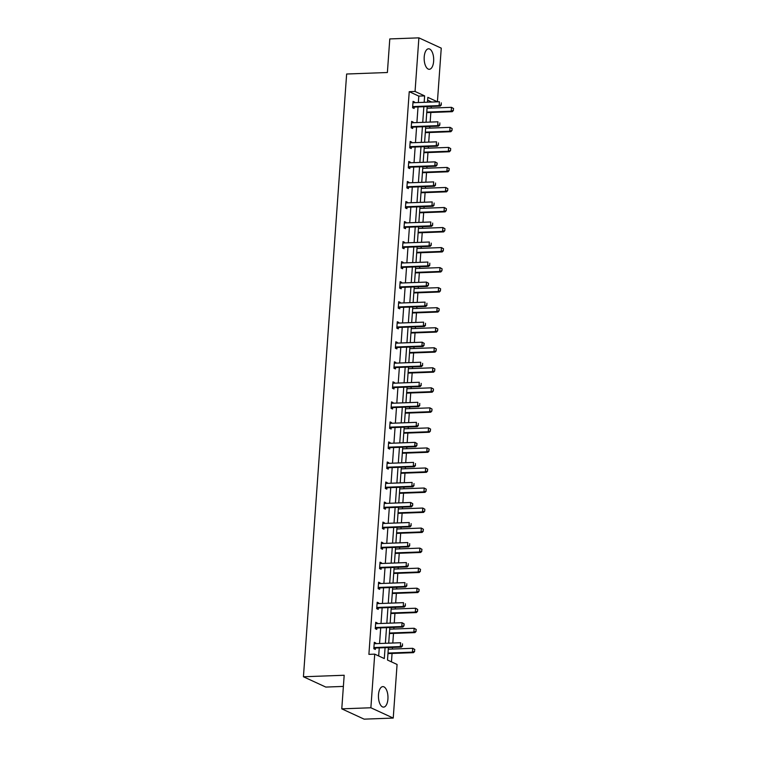 <?xml version="1.0" encoding="UTF-8"?>
<svg xmlns="http://www.w3.org/2000/svg" width="757" height="757" viewBox="0 0 757 757"><rect width="100%" height="100%" fill="white"/><g stroke="black" fill="none" stroke-linecap="round" stroke-linejoin="round"><path stroke-width="1.14" d="M378.491 694.699A10.257 4.76 -92.1 0 1 382.824 686.618A10.257 4.76 -92.1 0 1 387.925 699.042A10.257 4.76 -92.1 0 1 383.581 707.114A10.257 4.76 -92.1 0 1 378.491 694.699M424.213 56.889A10.257 4.76 -92.1 0 1 428.547 48.808A10.257 4.76 -92.1 0 1 433.638 61.232A10.257 4.76 -92.1 0 1 429.304 69.303A10.257 4.76 -92.1 0 1 424.213 56.889M343.375 686.419L325.794 687.072L303.434 676.767L346.64 74.016L387.385 72.511L389.789 38.929L418.895 37.85L441.255 48.155L437.414 101.779L427.837 97.36L427.487 102.204M431.585 102.053L437.414 101.779M391.464 661.864L392.06 653.452M392.381 649.052L392.495 647.415M392.807 643.024L393.498 633.41M393.81 629.02L393.933 627.383M394.246 622.983L394.936 613.378M395.249 608.978L395.372 607.341M395.684 602.951L396.375 593.337M396.687 588.946L396.8 587.309M397.122 582.909L397.803 573.304M398.125 568.914L398.239 567.267M398.551 562.877L399.242 553.272M399.554 548.872L399.677 547.235M399.989 542.835L400.68 533.231M400.992 528.84L401.115 527.203M401.428 522.803L402.118 513.199M402.431 508.799L402.544 507.162M402.866 502.771L403.547 493.157M403.869 488.767L403.983 487.129M404.295 482.729L404.986 473.125M405.307 468.734L405.421 467.088M405.733 462.697L406.424 453.093M406.736 448.693L406.859 447.056M407.171 442.656L407.862 433.051M408.174 428.661L408.297 427.024M408.61 422.624L409.3 413.019M409.613 408.619L409.726 406.982M410.048 402.592L410.729 392.978M411.051 388.587L411.165 386.95M411.477 382.55L412.168 372.946M412.48 368.555L412.603 366.908M412.915 362.518L413.606 352.913M413.918 348.513L414.041 346.876M414.353 342.476L415.044 332.872M415.356 328.481L415.47 326.844M415.792 322.444L416.473 312.84M416.795 308.44L416.908 306.803M417.221 302.412L417.911 292.798M418.233 288.408L418.347 286.771M418.659 282.37L419.35 272.766M419.662 268.375L419.785 266.729M420.097 262.338L420.788 252.734M421.1 248.334L421.223 246.697M421.535 242.297L422.226 232.692M422.538 228.302L422.652 226.665M422.974 222.265L423.655 212.66M423.977 208.26L424.09 206.623M424.403 202.233L425.093 192.619M425.406 188.228L425.529 186.591M425.841 182.191L426.532 172.587M426.844 168.196L426.967 166.549M427.279 162.159L427.97 152.554M428.282 148.154L428.396 146.517M428.717 142.117L429.399 132.513M429.721 128.122L429.834 126.485M430.146 122.085L430.837 112.481M431.159 108.081L431.272 106.444M388.398 647.566L387.499 660.038L397.075 664.457L393.233 718.071L370.873 707.767L374.724 654.143L384.301 658.562L385.076 647.689M370.873 707.767L341.776 708.845L364.126 719.15L393.233 718.071M375.671 623.039L377.232 622.983L375.727 622.282L375.264 628.707L376.778 629.398L376.872 628.083L375.264 628.688M377.232 622.983L377.194 623.617M378.547 582.966L380.109 582.909L378.595 582.209L378.14 588.634L379.645 589.324L379.74 588.009M380.109 582.909L380.061 583.543M381.414 542.892L382.976 542.835L381.471 542.135L381.008 548.56L382.522 549.26L382.616 547.936M382.976 542.835L382.938 543.469M384.291 502.818L385.852 502.762L384.338 502.071L383.884 508.486L385.389 509.187L385.483 507.862L383.884 508.477M385.852 502.762L385.805 503.396M387.158 462.745L388.729 462.688L387.215 461.997L386.751 468.413L388.265 469.113L388.36 467.798M388.729 462.688L388.682 463.322M390.035 422.68L391.596 422.624L390.092 421.923L389.628 428.348L391.142 429.039L391.227 427.724M391.596 422.624L391.549 423.258M392.902 382.607L394.473 382.55L392.959 381.85L392.495 388.275L394.009 388.966L394.104 387.65M394.473 382.55L394.425 383.184M395.779 342.533L397.34 342.476L395.835 341.776L395.372 348.201L396.886 348.901L396.98 347.577L395.372 348.182M397.34 342.476L397.293 343.11M398.646 302.459L400.216 302.403L398.702 301.712L398.248 308.127L399.753 308.828L399.847 307.503M400.216 302.403L400.169 303.037M401.522 262.386L403.084 262.329L401.579 261.638L401.115 268.054L402.629 268.754L402.724 267.439M403.084 262.329L403.046 262.963M404.399 222.321L405.96 222.265L404.446 221.564L403.992 227.989L405.497 228.68L405.591 227.365M405.96 222.265L405.913 222.899M407.266 182.248L408.827 182.191L407.323 181.491L406.859 187.916L408.373 188.607L408.468 187.291M408.827 182.191L408.789 182.825M410.143 142.174L411.704 142.117L410.19 141.417L409.736 147.842L411.24 148.542L411.335 147.218M411.704 142.117L411.657 142.751M413.01 102.1L414.581 102.044L413.067 101.353L412.603 107.768L414.117 108.469L414.211 107.144M414.581 102.044L414.533 102.678M378.68 655.969L379.257 647.907M379.569 643.507L380.695 627.865M381.008 623.475L382.134 607.833M382.446 603.433L383.562 587.801M383.884 583.401L385.001 567.759M385.313 563.369L386.439 547.727M386.751 543.327L387.877 527.686M388.19 523.295L389.306 507.654M389.628 503.254L390.744 487.622M391.057 483.221L392.183 467.58M392.495 463.189L393.621 447.548M393.933 443.148L395.059 427.506M395.372 423.116L396.488 407.474M396.81 403.074L397.927 387.442M398.239 383.042L399.365 367.4M399.677 363.01L400.803 347.368M401.115 342.968L402.232 327.327M402.554 322.936L403.67 307.295M403.983 302.895L405.109 287.263M405.421 282.863L406.547 267.221M406.859 262.83L407.985 247.189M408.297 242.789L409.414 227.147M409.736 222.757L410.852 207.115M411.165 202.715L412.291 187.083M412.603 182.683L413.729 167.042M414.041 162.651L415.158 147.009M415.479 142.609L416.596 126.968M416.908 122.577L418.034 106.936M418.347 102.536L418.81 96.101L409.234 91.682L368.896 654.36L374.724 654.143M411.571 122.142L413.142 122.076L411.628 121.385L411.174 127.81L412.679 128.501L412.773 127.185M413.142 122.076L413.095 122.719M408.704 162.206L410.266 162.149L408.761 161.459L408.297 167.874L409.811 168.574L409.906 167.259L408.297 167.865M410.266 162.149L410.218 162.783M405.828 202.28L407.398 202.223L405.884 201.532L405.421 207.948L406.935 208.648L407.029 207.323M407.398 202.223L407.351 202.857M402.961 242.354L404.522 242.297L403.008 241.597L402.554 248.022L404.068 248.722L404.153 247.397M404.522 242.297L404.475 242.931M400.084 282.427L401.655 282.37L400.141 281.67L399.677 288.095L401.191 288.786L401.286 287.471L399.677 288.076M401.655 282.37L401.607 283.004M397.217 322.501L398.778 322.444L397.264 321.744L396.81 328.169L398.314 328.86L398.409 327.544M398.778 322.444L398.731 323.078M394.34 362.565L395.902 362.508L394.397 361.818L393.933 368.233L395.447 368.933L395.542 367.618M395.902 362.508L395.864 363.142M391.473 402.639L393.034 402.582L391.52 401.891L391.066 408.307L392.571 409.007L392.665 407.682M393.034 402.582L392.987 403.216M388.596 442.713L390.158 442.656L388.653 441.956L388.19 448.381L389.704 449.081L389.798 447.756L388.19 448.362M390.158 442.656L390.12 443.29M385.72 482.786L387.291 482.729L385.777 482.029L385.322 488.454L386.827 489.145L386.922 487.83M387.291 482.729L387.243 483.363M382.853 522.86L384.414 522.803L382.91 522.103L382.446 528.528L383.96 529.219L384.054 527.903M384.414 522.803L384.367 523.437M379.976 562.924L381.547 562.867L380.033 562.177L379.569 568.592L381.083 569.292L381.178 567.977M381.547 562.867L381.5 563.501M377.109 602.998L378.67 602.941L377.166 602.25L376.702 608.666L378.216 609.366L378.301 608.051M378.67 602.941L378.623 603.575M374.232 643.072L375.803 643.015L374.289 642.314L373.826 648.74L375.34 649.44L375.434 648.115M375.803 643.015L375.756 643.649M341.776 708.845L344.18 675.253L303.434 676.767M409.234 91.682L415.054 91.474L418.895 37.85M427.175 106.595L426.049 122.237M425.737 126.637L424.611 142.269M424.298 146.669L423.182 162.31M422.86 166.701L421.744 182.342M421.431 186.742L420.305 202.384M419.993 206.775L418.867 222.416M418.555 226.816L417.438 242.448M417.116 246.848L416 262.49M415.678 266.88L414.562 282.522M414.249 286.922L413.123 302.563M412.811 306.954L411.685 322.596M411.373 326.996L410.256 342.637M409.934 347.028L408.818 362.669M408.506 367.06L407.38 382.701M407.067 387.101L405.941 402.743M405.629 407.134L404.512 422.775M404.191 427.175L403.074 442.817M402.752 447.207L401.636 462.849M401.324 467.239L400.198 482.881M399.885 487.281L398.759 502.922M398.447 507.313L397.33 522.955M397.009 527.355L395.892 542.996M395.58 547.387L394.454 563.028M394.142 567.419L393.015 583.06M392.703 587.46L391.587 603.102M391.265 607.493L390.148 623.134M389.827 627.534L388.71 643.176M424.166 102.327L424.63 95.884L415.054 91.474M385.389 643.289L386.515 627.657M386.827 623.257L387.953 607.616M388.265 603.225L389.382 587.583M389.704 583.183L390.82 567.542M391.142 563.151L392.258 547.51M392.571 543.11L393.697 527.478M394.009 523.078L395.135 507.436M395.447 503.045L396.564 487.404M396.886 483.004L398.002 467.362M398.314 462.972L399.441 447.33M399.753 442.93L400.879 427.298M401.191 422.898L402.308 407.257M402.629 402.866L403.746 387.224M404.068 382.824L405.184 367.183M405.497 362.792L406.623 347.151M406.935 342.751L408.061 327.119M408.373 322.719L409.49 307.077M409.811 302.686L410.928 287.045M411.24 282.645L412.366 267.003M412.679 262.613L413.805 246.971M414.117 242.571L415.233 226.939M415.555 222.539L416.672 206.898M416.993 202.507L418.11 186.865M418.422 182.465L419.548 166.824M419.861 162.433L420.987 146.792M421.299 142.392L422.415 126.76M422.737 122.36L423.854 106.718M431.594 101.996L427.629 100.17M418.81 96.101L424.63 95.884M441.161 104.807L441.303 102.876L441.161 104.807L439.126 105.611L440.214 106.112L414.599 107.059A1.315 1.135 -65.3 0 0 414.249 107.134L412.603 107.759M412.981 102.517L413.445 102.659A1.315 1.135 -65.3 0 0 413.795 102.706L439.401 101.76L439.126 105.611L413.511 106.557A1.315 1.135 -65.3 0 0 413.161 106.633L412.679 106.813M440.214 106.112L441.34 104.892M426.74 112.632L452.298 111.686L451.21 111.184L451.484 107.333L427.052 108.232M453.386 108.45L451.484 107.333L453.566 108.535L453.244 110.371L453.566 108.535M426.778 112.093L451.21 111.184L453.244 110.371M453.434 110.456L452.298 111.686M439.722 124.839L439.864 122.918L439.722 124.839L437.688 125.653L438.776 126.154L413.171 127.1A1.315 1.135 -65.3 0 0 412.811 127.176L411.174 127.791M411.543 122.549L412.007 122.7A1.315 1.135 -65.3 0 0 412.357 122.748L437.962 121.801L437.688 125.653L412.082 126.599A1.315 1.135 -65.3 0 0 411.723 126.674L411.24 126.854M438.776 126.154L439.912 124.924M438.294 144.88L438.426 142.95L438.294 144.88L436.259 145.685L437.338 146.186L411.732 147.132A1.315 1.135 -65.3 0 0 411.373 147.208L409.736 147.823M410.114 142.581L410.568 142.732A1.315 1.135 -65.3 0 0 410.919 142.78L436.534 141.833L436.259 145.685L410.644 146.631A1.315 1.135 -65.3 0 0 410.285 146.707L409.802 146.886M437.338 146.186L438.473 144.956M425.302 132.664L450.86 131.718L449.781 131.216L450.055 127.365L425.623 128.274M451.948 128.482L450.055 127.365L452.128 128.567L451.995 130.497L452.128 128.567M425.339 132.125L449.781 131.216L451.815 130.412M451.995 130.497L450.86 131.718M423.863 152.706L449.431 151.76L448.343 151.258L448.617 147.407L424.185 148.306M450.51 148.523L448.617 147.407L450.699 148.609L450.557 150.529L450.699 148.609M423.911 152.157L448.343 151.258L450.377 150.444M450.557 150.529L449.431 151.76M409.206 166.672L410.294 167.174L435.909 166.228L434.821 165.726L409.206 166.672A1.315 1.135 -65.3 0 0 408.846 166.739L408.364 166.928M410.294 167.174A1.315 1.135 -65.3 0 0 409.934 167.24L408.846 166.739M436.988 162.982L437.035 164.998L437.177 163.067L435.095 161.866L437.177 163.067M408.676 162.623L409.13 162.764A1.315 1.135 -65.3 0 0 409.48 162.812L435.095 161.866L434.821 165.726L436.855 164.912M435.909 166.228L437.035 164.998M422.434 172.738L447.993 171.792L446.904 171.29L447.179 167.439L422.747 168.347M449.081 168.556L447.179 167.439L449.261 168.641L448.939 170.486L449.261 168.641M422.472 172.199L446.904 171.29L448.939 170.486M449.119 170.562L447.993 171.792M435.417 184.945L435.559 183.024L435.417 184.945L433.382 185.758L434.471 186.26L408.856 187.206A1.315 1.135 -65.3 0 0 408.496 187.282L406.859 187.897M407.238 182.655L407.701 182.806A1.315 1.135 -65.3 0 0 408.042 182.853L433.657 181.907L433.382 185.758L407.768 186.705A1.315 1.135 -65.3 0 0 407.408 186.78L406.925 186.96M434.471 186.26L435.597 185.03M420.996 192.77L446.554 191.833L445.466 191.332L445.741 187.481L421.308 188.379M447.642 188.588L445.741 187.481L447.822 188.673L447.68 190.603L447.822 188.673M421.034 192.231L445.466 191.332L447.501 190.518M447.68 190.603L446.554 191.833M433.979 204.986L434.121 203.056L433.979 204.986L431.944 205.79L433.032 206.292L407.417 207.238A1.315 1.135 -65.3 0 0 407.067 207.314L405.43 207.938M405.799 202.696L406.263 202.838A1.315 1.135 -65.3 0 0 406.613 202.885L432.219 201.939L431.944 205.79L406.329 206.737A1.315 1.135 -65.3 0 0 405.979 206.812L405.497 206.992M433.032 206.292L434.158 205.071M419.558 212.812L445.116 211.865L444.028 211.364L444.312 207.513L419.87 208.412M446.204 208.629L444.312 207.513L446.384 208.714L446.252 210.635L446.384 208.714M419.596 212.272L444.028 211.364L446.072 210.55M446.252 210.635L445.116 211.865M432.55 225.018L432.682 223.097L432.55 225.018L430.506 225.832L431.594 226.334L405.989 227.28A1.315 1.135 -65.3 0 0 405.629 227.355L403.992 227.971M404.361 222.728L404.825 222.88A1.315 1.135 -65.3 0 0 405.175 222.927L430.79 221.981L430.506 225.832L404.9 226.778A1.315 1.135 -65.3 0 0 404.541 226.854L404.058 227.034M431.594 226.334L432.73 225.103M418.119 232.844L443.687 231.897L442.599 231.405L442.873 227.545L418.441 228.453M444.766 228.661L442.873 227.545L444.955 228.746L444.813 230.677L444.955 228.746M418.157 232.304L442.599 231.405L444.633 230.592M444.813 230.677L443.687 231.897M431.112 245.06L431.244 243.129L431.112 245.06L429.077 245.864L430.165 246.366L404.55 247.312A1.315 1.135 -65.3 0 0 404.191 247.388L402.554 248.003M402.932 242.76L403.386 242.912A1.315 1.135 -65.3 0 0 403.736 242.959L429.351 242.013L429.077 245.864L403.462 246.81A1.315 1.135 -65.3 0 0 403.103 246.886L402.62 247.066M430.165 246.366L431.291 245.136M416.691 252.885L442.249 251.939L441.161 251.438L441.435 247.586L417.003 248.485M443.337 248.703L441.435 247.586L443.517 248.788L443.195 250.624L443.517 248.788M416.728 252.336L441.161 251.438L443.195 250.624M443.375 250.709L442.249 251.939M429.673 265.092L429.815 263.162L429.673 265.092L427.639 265.906L428.727 266.407L403.112 267.353A1.315 1.135 -65.3 0 0 402.752 267.42L401.115 268.044M401.494 262.802L401.948 262.944A1.315 1.135 -65.3 0 0 402.298 262.991L427.913 262.045L427.639 265.906L402.024 266.852A1.315 1.135 -65.3 0 0 401.664 266.918L401.182 267.107M428.727 266.407L429.853 265.177M415.252 272.917L440.811 271.971L439.722 271.47L439.997 267.618L415.565 268.527M441.899 268.735L439.997 267.618L442.079 268.82L441.937 270.751L442.079 268.82M415.29 272.378L439.722 271.47L441.757 270.665M441.937 270.751L440.811 271.971M400.585 286.884L401.674 287.386L427.289 286.439L426.2 285.938L400.585 286.884A1.315 1.135 -65.3 0 0 400.235 286.96L399.753 287.14M401.674 287.386A1.315 1.135 -65.3 0 0 401.324 287.461L400.235 286.96M428.377 283.203L428.415 285.209L428.557 283.288L426.475 282.087L428.557 283.288M400.056 282.834L400.519 282.986A1.315 1.135 -65.3 0 0 400.869 283.033L426.475 282.087L426.2 285.938L428.235 285.124M427.289 286.439L428.415 285.209M413.814 292.95L439.372 292.013L438.284 291.511L438.558 287.66L414.126 288.559M440.46 288.767L438.558 287.66L440.64 288.852L440.319 290.697L440.64 288.852M413.852 292.41L438.284 291.511L440.319 290.697M440.508 290.783L439.372 292.013M426.797 305.166L426.939 303.235L426.797 305.166L424.762 305.97L425.85 306.471L400.245 307.418A1.315 1.135 -65.3 0 0 399.885 307.493L398.248 308.118M398.617 302.876L399.081 303.018A1.315 1.135 -65.3 0 0 399.431 303.065L425.037 302.119L424.762 305.97L399.157 306.916A1.315 1.135 -65.3 0 0 398.797 306.992L398.314 307.172M425.85 306.471L426.986 305.251M412.376 312.991L437.934 312.045L436.855 311.543L437.13 307.692L412.697 308.591M439.022 308.809L437.13 307.692L439.202 308.894L439.069 310.815L439.202 308.894M412.414 312.452L436.855 311.543L438.89 310.73M439.069 310.815L437.934 312.045M425.368 325.198L425.5 323.277L425.368 325.198L423.333 326.012L424.412 326.513L398.807 327.459A1.315 1.135 -65.3 0 0 398.447 327.535L396.81 328.15M397.188 322.908L397.643 323.059A1.315 1.135 -65.3 0 0 397.993 323.107L423.608 322.16L423.333 326.012L397.718 326.958A1.315 1.135 -65.3 0 0 397.359 327.033L396.876 327.213M424.412 326.513L425.548 325.283M410.937 333.023L436.505 332.077L435.417 331.585L435.691 327.724L411.259 328.633M437.584 328.841L435.691 327.724L437.773 328.926L437.631 330.856L437.773 328.926M410.985 332.484L435.417 331.585L437.451 330.771M437.631 330.856L436.505 332.077M396.28 346.99L397.368 347.491L422.983 346.545L421.895 346.044L396.28 346.99A1.315 1.135 -65.3 0 0 395.92 347.066L395.438 347.245M397.368 347.491A1.315 1.135 -65.3 0 0 397.009 347.567L395.92 347.066M424.062 343.309L423.929 345.239L424.251 343.394L422.169 342.192L424.251 343.394M395.75 342.94L396.204 343.091A1.315 1.135 -65.3 0 0 396.554 343.139L422.169 342.192L421.895 346.044L423.929 345.239M422.983 346.545L424.109 345.315M409.509 353.065L435.067 352.119L433.979 351.617L434.253 347.766L409.821 348.665M436.155 348.882L434.253 347.766L436.335 348.968L436.013 350.803L436.335 348.968M409.546 352.516L433.979 351.617L436.013 350.803M436.193 350.888L435.067 352.119M422.491 365.271L422.633 363.341L422.491 365.271L420.457 366.085L421.545 366.587L395.93 367.533A1.315 1.135 -65.3 0 0 395.57 367.599L393.933 368.224M394.312 362.982L394.776 363.123A1.315 1.135 -65.3 0 0 395.116 363.171L420.731 362.225L420.457 366.085L394.842 367.031A1.315 1.135 -65.3 0 0 394.492 367.098L394 367.287M421.545 366.587L422.671 365.357M408.07 373.097L433.629 372.151L432.54 371.649L432.815 367.798L408.383 368.706M434.717 368.914L432.815 367.798L434.897 369L434.575 370.845L434.897 369M408.108 372.558L432.54 371.649L434.575 370.845M434.755 370.93L433.629 372.151M421.053 385.304L421.195 383.383L421.053 385.304L419.018 386.117L420.107 386.619L394.492 387.565A1.315 1.135 -65.3 0 0 394.142 387.641L392.505 388.256M392.874 383.014L393.337 383.165A1.315 1.135 -65.3 0 0 393.687 383.212L419.293 382.266L419.018 386.117L393.403 387.064A1.315 1.135 -65.3 0 0 393.053 387.139L392.571 387.319M420.107 386.619L421.233 385.389M406.632 393.129L432.19 392.192L431.102 391.691L431.386 387.839L406.944 388.738M433.278 388.947L431.386 387.839L433.458 389.032L433.326 390.962L433.458 389.032M406.67 392.59L431.102 391.691L433.146 390.877M433.326 390.962L432.19 392.192M419.624 405.345L419.757 403.415L419.624 405.345L417.58 406.149L418.668 406.651L393.063 407.597A1.315 1.135 -65.3 0 0 392.703 407.673L391.066 408.297M391.435 403.055L391.899 403.197A1.315 1.135 -65.3 0 0 392.249 403.244L417.864 402.298L417.58 406.149L391.975 407.096A1.315 1.135 -65.3 0 0 391.615 407.171L391.132 407.351M418.668 406.651L419.804 405.43M405.194 413.171L430.761 412.224L429.673 411.723L429.948 407.872L405.515 408.771M431.84 408.988L429.948 407.872L432.029 409.073L431.887 410.994L432.029 409.073M405.232 412.631L429.673 411.723L431.708 410.909M431.887 410.994L430.761 412.224M418.186 425.377L418.318 423.456L418.186 425.377L416.151 426.191L417.239 426.693L391.624 427.639A1.315 1.135 -65.3 0 0 391.265 427.714L389.628 428.33M390.006 423.087L390.461 423.239A1.315 1.135 -65.3 0 0 390.811 423.286L416.426 422.34L416.151 426.191L390.536 427.137A1.315 1.135 -65.3 0 0 390.177 427.213L389.694 427.393M417.239 426.693L418.366 425.462M403.765 433.203L429.323 432.256L428.235 431.764L428.509 427.904L404.077 428.812M430.411 429.02L428.509 427.904L430.591 429.105L430.269 430.951L430.591 429.105M403.803 432.663L428.235 431.764L430.269 430.951M430.449 431.036L429.323 432.256M389.098 447.169L390.186 447.671L415.801 446.725L414.713 446.223L389.098 447.169A1.315 1.135 -65.3 0 0 388.738 447.245L388.256 447.425M390.186 447.671A1.315 1.135 -65.3 0 0 389.827 447.747L388.738 447.245M416.889 443.488L416.747 445.419L417.069 443.574L414.987 442.372L417.069 443.574M388.568 443.119L389.022 443.271A1.315 1.135 -65.3 0 0 389.372 443.318L414.987 442.372L414.713 446.223L416.747 445.419M415.801 446.725L416.927 445.495M402.327 453.244L427.885 452.298L426.797 451.797L427.071 447.945L402.639 448.844M428.973 449.062L427.071 447.945L429.153 449.147L428.831 450.983L429.153 449.147M402.364 452.695L426.797 451.797L428.831 450.983M429.011 451.068L427.885 452.298M415.309 465.451L415.451 463.521L415.309 465.451L413.275 466.265L414.363 466.766L388.748 467.712A1.315 1.135 -65.3 0 0 388.398 467.779L386.751 468.403M387.13 463.161L387.593 463.303A1.315 1.135 -65.3 0 0 387.944 463.35L413.549 462.404L413.275 466.265L387.66 467.211A1.315 1.135 -65.3 0 0 387.31 467.277L386.827 467.466M414.363 466.766L415.489 465.536M400.888 473.276L426.446 472.33L425.358 471.829L425.633 467.977L401.201 468.886M427.535 469.094L425.633 467.977L427.714 469.179L427.393 471.024L427.714 469.179M400.926 472.737L425.358 471.829L427.393 471.024M427.582 471.109L426.446 472.33M413.871 485.483L414.013 483.562L413.871 485.483L411.836 486.297L412.925 486.798L387.319 487.745A1.315 1.135 -65.3 0 0 386.959 487.82L385.322 488.435M385.692 483.193L386.155 483.345A1.315 1.135 -65.3 0 0 386.505 483.392L412.12 482.446L411.836 486.297L386.231 487.243A1.315 1.135 -65.3 0 0 385.871 487.319L385.389 487.499M412.925 486.798L414.06 485.568M399.45 493.318L425.008 492.372L423.929 491.87L424.204 488.019L399.772 488.918M426.096 489.126L424.204 488.019L426.276 489.211L425.964 491.056L426.276 489.211M399.488 492.769L423.929 491.87L425.964 491.056M426.144 491.142L425.008 492.372M384.793 507.275L385.881 507.777L411.486 506.83L410.408 506.329L384.793 507.275A1.315 1.135 -65.3 0 0 384.433 507.351L383.95 507.531M385.881 507.777A1.315 1.135 -65.3 0 0 385.521 507.852L384.433 507.351M412.574 503.594L412.622 505.61L412.754 503.679L410.682 502.478L412.754 503.679M384.263 503.235L384.717 503.377A1.315 1.135 -65.3 0 0 385.067 503.424L410.682 502.478L410.408 506.329L412.442 505.525M411.486 506.83L412.622 505.61M398.012 513.35L423.579 512.404L422.491 511.902L422.766 508.051L398.333 508.95M424.658 509.168L422.766 508.051L424.847 509.253L424.705 511.174L424.847 509.253M398.059 512.811L422.491 511.902L424.526 511.089M424.705 511.174L423.579 512.404M411.004 525.557L411.136 523.636L411.004 525.557L408.969 526.37L410.057 526.872L384.442 527.818A1.315 1.135 -65.3 0 0 384.083 527.894L382.446 528.509M382.824 523.267L383.279 523.418A1.315 1.135 -65.3 0 0 383.629 523.466L409.244 522.519L408.969 526.37L383.354 527.317A1.315 1.135 -65.3 0 0 382.995 527.392L382.512 527.572M410.057 526.872L411.183 525.642M396.583 533.382L422.141 532.436L421.053 531.944L421.327 528.083L396.895 528.992M423.229 529.2L421.327 528.083L423.409 529.285L423.087 531.13L423.409 529.285M396.621 532.843L421.053 531.944L423.087 531.13M423.267 531.215L422.141 532.436M409.565 545.598L409.707 543.668L409.565 545.598L407.531 546.403L408.619 546.904L383.004 547.85A1.315 1.135 -65.3 0 0 382.645 547.926L381.008 548.541M381.386 543.299L381.85 543.45A1.315 1.135 -65.3 0 0 382.19 543.498L407.805 542.551L407.531 546.403L381.916 547.349A1.315 1.135 -65.3 0 0 381.566 547.425L381.074 547.604M408.619 546.904L409.745 545.674M395.145 553.424L420.703 552.478L419.615 551.976L419.889 548.125L395.457 549.024M421.791 549.241L419.889 548.125L421.971 549.327L421.649 551.162L421.971 549.327M395.182 552.875L419.615 551.976L421.649 551.162M421.829 551.247L420.703 552.478M408.127 565.63L408.269 563.7L408.127 565.63L406.093 566.444L407.181 566.946L381.566 567.892A1.315 1.135 -65.3 0 0 381.216 567.958L379.579 568.583M379.948 563.34L380.411 563.482A1.315 1.135 -65.3 0 0 380.762 563.53L406.367 562.583L406.093 566.444L380.478 567.39A1.315 1.135 -65.3 0 0 380.128 567.457L379.645 567.646M407.181 566.946L408.307 565.716M393.706 573.456L419.264 572.51L418.176 572.008L418.46 568.157L394.019 569.065M420.353 569.273L418.46 568.157L420.532 569.359L420.22 571.204L420.532 569.359M393.744 572.917L418.176 572.008L420.22 571.204M420.4 571.289L419.264 572.51M406.698 585.663L406.831 583.742L406.698 585.663L404.654 586.476L405.743 586.978L380.137 587.924A1.315 1.135 -65.3 0 0 379.777 588L378.14 588.615M378.509 583.373L378.973 583.524A1.315 1.135 -65.3 0 0 379.323 583.571L404.938 582.625L404.654 586.476L379.049 587.423A1.315 1.135 -65.3 0 0 378.689 587.498L378.207 587.678M405.743 586.978L406.878 585.748M392.268 593.497L417.836 592.551L416.747 592.05L417.022 588.198L392.59 589.097M418.914 589.306L417.022 588.198L419.104 589.391L418.962 591.321L419.104 589.391M392.306 592.949L416.747 592.05L418.782 591.236M418.962 591.321L417.836 592.551M405.26 605.704L405.392 603.774L405.26 605.704L403.226 606.508L404.314 607.01L378.699 607.956A1.315 1.135 -65.3 0 0 378.339 608.032L376.702 608.656M377.081 603.414L377.535 603.556A1.315 1.135 -65.3 0 0 377.885 603.603L403.5 602.657L403.226 606.508L377.611 607.455A1.315 1.135 -65.3 0 0 377.251 607.53L376.768 607.71M404.314 607.01L405.44 605.789M390.839 613.53L416.397 612.583L415.309 612.082L415.584 608.231L391.151 609.13M417.486 609.347L415.584 608.231L417.665 609.432L417.523 611.353L417.665 609.432M390.877 612.99L415.309 612.082L417.344 611.268M417.523 611.353L416.397 612.583M376.172 627.496L377.26 627.998L402.875 627.051L401.787 626.55L376.172 627.496A1.315 1.135 -65.3 0 0 375.813 627.572L375.33 627.752M377.26 627.998A1.315 1.135 -65.3 0 0 376.901 628.073L375.813 627.572M403.964 623.815L404.001 625.821L404.143 623.891L402.062 622.699L404.143 623.891M375.642 623.446L376.106 623.598A1.315 1.135 -65.3 0 0 376.447 623.645L402.062 622.699L401.787 626.55L403.822 625.736M402.875 627.051L404.001 625.821M389.401 633.562L414.959 632.615L413.871 632.123L414.145 628.263L389.713 629.171M416.047 629.379L414.145 628.263L416.227 629.464L415.905 631.31L416.227 629.464M389.439 633.022L413.871 632.123L415.905 631.31M416.085 631.395L414.959 632.615M402.383 645.778L402.525 643.847L402.383 645.778L400.349 646.582L401.437 647.084L375.822 648.03A1.315 1.135 -65.3 0 0 375.472 648.106L373.826 648.721M374.204 643.478L374.668 643.63A1.315 1.135 -65.3 0 0 375.018 643.677L400.623 642.731L400.349 646.582L374.734 647.528A1.315 1.135 -65.3 0 0 374.384 647.604L373.901 647.784M401.437 647.084L402.563 645.853M387.963 653.603L413.521 652.657L412.433 652.156L412.707 648.304L388.275 649.203M414.609 649.421L412.707 648.304L414.789 649.506L414.467 651.342L414.789 649.506M388 653.054L412.433 652.156L414.467 651.342M414.656 651.427L413.521 652.657M413.161 106.633L414.249 107.134M413.511 106.557L414.599 107.059M411.723 126.674L412.811 127.176M412.082 126.599L413.171 127.1M410.285 146.707L411.373 147.208M410.644 146.631L411.732 147.132M407.408 186.78L408.496 187.282M407.768 186.705L408.856 187.206M405.979 206.812L407.067 207.314M406.329 206.737L407.417 207.238M404.541 226.854L405.629 227.355M404.9 226.778L405.989 227.28M403.103 246.886L404.191 247.388M403.462 246.81L404.55 247.312M401.664 266.918L402.752 267.42M402.024 266.852L403.112 267.353M398.797 306.992L399.885 307.493M399.157 306.916L400.245 307.418M397.359 327.033L398.447 327.535M397.718 326.958L398.807 327.459M394.492 367.098L395.57 367.599M394.842 367.031L395.93 367.533M393.053 387.139L394.142 387.641M393.403 387.064L394.492 387.565M391.615 407.171L392.703 407.673M391.975 407.096L393.063 407.597M390.177 427.213L391.265 427.714M390.536 427.137L391.624 427.639M387.31 467.277L388.398 467.779M387.66 467.211L388.748 467.712M385.871 487.319L386.959 487.82M386.231 487.243L387.319 487.745M382.995 527.392L384.083 527.894M383.354 527.317L384.442 527.818M381.566 547.425L382.645 547.926M381.916 547.349L383.004 547.85M380.128 567.457L381.216 567.958M380.478 567.39L381.566 567.892M378.689 587.498L379.777 588M379.049 587.423L380.137 587.924M377.251 607.53L378.339 608.032M377.611 607.455L378.699 607.956M374.384 647.604L375.472 648.106M374.734 647.528L375.822 648.03"/></g></svg>
